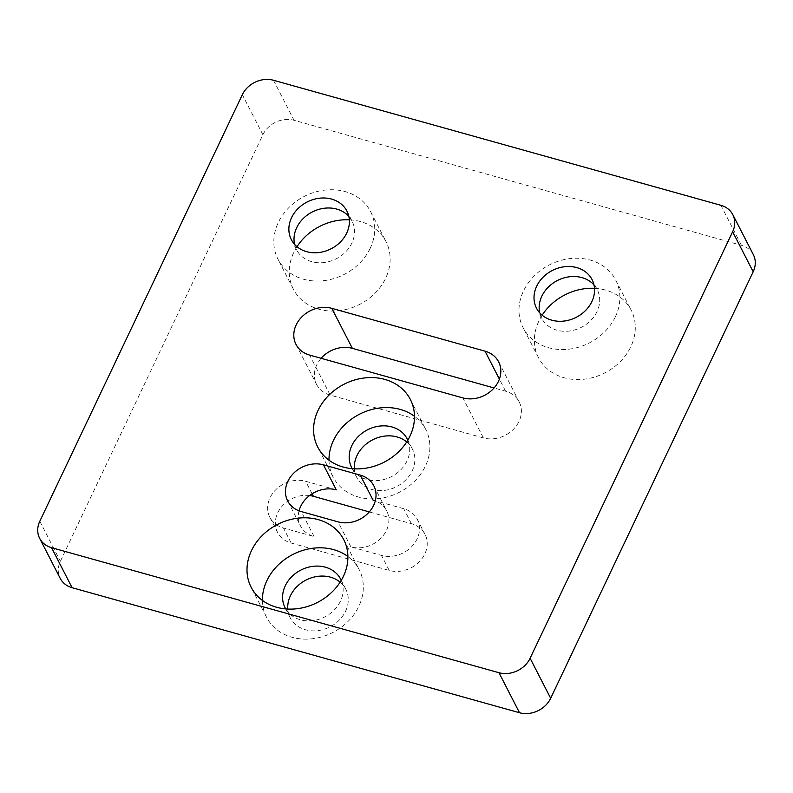 <?xml version="1.0" encoding="UTF-8"?>
<svg xmlns="http://www.w3.org/2000/svg" width="793" height="793" viewBox="0 0 793 793"><rect width="100%" height="100%" fill="white"/><g stroke="black" fill="none" stroke-linecap="round" stroke-linejoin="round"><path stroke-width="0.59" stroke-dasharray="3.96 2.97" d="M593.997 284.955A31.234 26.288 152.8 0 1 597.208 289.623A31.234 26.288 152.8 0 1 597 311.609A31.234 26.288 152.8 0 1 569.166 331.058A31.234 26.288 152.8 0 1 541.629 318.171A31.234 26.288 152.8 0 1 539.706 312.839M542.144 315.198A52.06 43.823 -27.2 0 0 538.873 321.066A52.06 43.823 -27.2 0 0 538.526 357.702A52.06 43.823 -27.2 0 0 584.401 379.183A52.06 43.823 -27.2 0 0 630.802 346.759A52.06 43.823 -27.2 0 0 631.149 310.122A52.06 43.823 -27.2 0 0 594.492 288.315M615.388 316.744A52.06 43.823 152.8 0 1 568.987 349.168A52.06 43.823 152.8 0 1 523.112 327.687A52.06 43.823 152.8 0 1 523.459 291.051A52.06 43.823 152.8 0 1 569.85 258.627A52.06 43.823 152.8 0 1 615.735 280.107A52.06 43.823 152.8 0 1 615.388 316.744M348.851 216.439A31.234 26.288 152.8 0 1 352.062 221.118A31.234 26.288 152.8 0 1 351.854 243.094A31.234 26.288 152.8 0 1 324.01 262.552A31.234 26.288 152.8 0 1 296.483 249.656A31.234 26.288 152.8 0 1 294.56 244.323M296.998 246.682A52.06 43.823 -27.2 0 0 293.717 252.561A52.06 43.823 -27.2 0 0 293.37 289.187A52.06 43.823 -27.2 0 0 339.255 310.678A52.06 43.823 -27.2 0 0 385.656 278.244A52.06 43.823 -27.2 0 0 386.003 241.617A52.06 43.823 -27.2 0 0 349.346 219.8M370.242 248.229A52.06 43.823 152.8 0 1 323.841 280.663A52.06 43.823 152.8 0 1 277.956 259.172A52.06 43.823 152.8 0 1 278.303 222.546A52.06 43.823 152.8 0 1 324.704 190.122A52.06 43.823 152.8 0 1 370.589 211.602A52.06 43.823 152.8 0 1 370.242 248.229M352.3 468.693A31.234 26.288 -27.2 0 0 379.956 480.31A31.234 26.288 -27.2 0 0 407.027 460.951A31.234 26.288 -27.2 0 0 407.81 440.184M354.372 468.832A31.234 26.288 -27.2 0 0 356.791 477.525A31.234 26.288 -27.2 0 0 384.327 490.411A31.234 26.288 -27.2 0 0 412.162 470.963A31.234 26.288 -27.2 0 0 412.37 448.977A31.234 26.288 -27.2 0 0 406.72 441.949M328.996 460.188A52.06 43.823 -27.2 0 0 333.129 477.029A52.06 43.823 -27.2 0 0 379.014 498.519A52.06 43.823 -27.2 0 0 425.405 466.096A52.06 43.823 -27.2 0 0 425.762 429.459A52.06 43.823 -27.2 0 0 414.481 416.285M285.718 608.915A31.234 26.288 -27.2 0 0 313.374 620.532A31.234 26.288 -27.2 0 0 340.445 601.173A31.234 26.288 -27.2 0 0 341.228 580.407M287.79 609.054A31.234 26.288 -27.2 0 0 290.208 617.747A31.234 26.288 -27.2 0 0 317.745 630.633A31.234 26.288 -27.2 0 0 345.579 611.185A31.234 26.288 -27.2 0 0 345.788 589.199A31.234 26.288 -27.2 0 0 340.138 582.171M262.414 600.41A52.06 43.823 -27.2 0 0 266.547 617.251A52.06 43.823 -27.2 0 0 312.432 638.742A52.06 43.823 -27.2 0 0 358.823 606.318A52.06 43.823 -27.2 0 0 359.179 569.681A52.06 43.823 -27.2 0 0 347.899 556.508M753.35 254.672A24.296 20.449 -27.2 0 0 741.445 245.324L294.044 120.288A24.296 20.449 -27.2 0 0 262.889 134.741L60.367 561.256A24.296 20.449 -27.2 0 0 60.199 578.345M309.597 495.536A27.765 23.374 -27.2 0 0 282.021 506.321A27.765 23.374 -27.2 0 0 277.56 532.341A27.765 23.374 -27.2 0 0 291.16 543.027L389.224 570.435A27.765 23.374 -27.2 0 0 419.19 561.88A27.765 23.374 -27.2 0 0 425.018 534.383A27.765 23.374 -27.2 0 0 411.418 523.697L369.28 511.921M321.115 358.297A27.765 23.374 -27.2 0 0 316.566 384.417A27.765 23.374 -27.2 0 0 330.166 395.102L483.383 437.914A27.765 23.374 -27.2 0 0 513.349 429.37A27.765 23.374 -27.2 0 0 519.187 401.863A27.765 23.374 -27.2 0 0 505.577 391.177L494.089 387.965M373.067 500.125L403.706 508.69A27.765 23.374 152.8 0 1 417.316 519.375A27.765 23.374 152.8 0 1 411.478 546.873A27.765 23.374 152.8 0 1 381.512 555.427L350.873 546.863A27.765 23.374 -27.2 0 0 380.838 538.308A27.765 23.374 -27.2 0 0 386.667 510.811A27.765 23.374 -27.2 0 0 375.277 500.849M299.04 510.841A27.765 23.374 -27.2 0 0 300.497 525.898A27.765 23.374 -27.2 0 0 314.097 536.583L283.458 528.019A27.765 23.374 152.8 0 1 269.848 517.343A27.765 23.374 152.8 0 1 275.686 489.836A27.765 23.374 152.8 0 1 305.652 481.282L336.291 489.846M39.809 521.239L60.367 561.256M741.445 245.324L720.896 205.298M273.496 80.271L294.044 120.288M262.889 134.741L242.331 94.724M350.873 546.863L338.026 521.853M314.097 536.583L301.251 511.574M312.085 493.811L305.652 481.282M411.418 523.697L403.706 508.69M389.224 570.435L381.512 555.427M291.16 543.027L283.458 528.019M505.577 391.177L499.392 379.123M483.383 437.914L462.834 397.898M330.166 395.102L309.617 355.086M541.629 318.171L536.494 308.16M538.526 357.702L523.112 327.687M296.483 249.656L291.348 239.655M293.37 289.187L277.956 259.172M407.235 438.975L412.37 448.977M410.348 399.444L425.762 429.459M340.653 579.197L345.788 589.199M343.765 539.666L359.179 569.681M266.547 617.251L251.133 587.236M290.208 617.747L285.074 607.735M333.129 477.029L317.715 447.014M356.791 477.525L351.656 467.513M373.83 485.792L386.667 510.811M287.651 500.889L300.497 525.898M417.316 519.375L425.018 534.383M269.848 517.343L277.56 532.341M498.628 361.846L519.187 401.863M296.007 344.4L316.566 384.417M370.589 211.602L386.003 241.617M346.928 211.116L352.062 221.118M615.735 280.107L631.149 310.122M592.074 279.622L597.208 289.623"/><path stroke-width="1.19" d="M539.706 312.839A31.234 26.288 152.8 0 1 541.847 296.195A31.234 26.288 152.8 0 1 593.997 284.955M591.865 301.598A31.234 26.288 152.8 0 1 564.021 321.056A31.234 26.288 152.8 0 1 536.494 308.16A31.234 26.288 152.8 0 1 536.702 286.184A31.234 26.288 152.8 0 1 564.547 266.735A31.234 26.288 152.8 0 1 592.074 279.622A31.234 26.288 152.8 0 1 591.865 301.598M294.56 244.323A31.234 26.288 152.8 0 1 296.691 227.68A31.234 26.288 152.8 0 1 348.851 216.439M346.71 233.092A31.234 26.288 152.8 0 1 318.875 252.541A31.234 26.288 152.8 0 1 291.348 239.655A31.234 26.288 152.8 0 1 291.556 217.678A31.234 26.288 152.8 0 1 319.391 198.22A31.234 26.288 152.8 0 1 346.928 211.116A31.234 26.288 152.8 0 1 346.71 233.092M407.81 440.184A31.234 26.288 -27.2 0 0 407.235 438.975A31.234 26.288 -27.2 0 0 379.698 426.079A31.234 26.288 -27.2 0 0 351.864 445.537A31.234 26.288 -27.2 0 0 351.656 467.513A31.234 26.288 -27.2 0 0 352.3 468.693M406.72 441.949A31.234 26.288 -27.2 0 0 356.999 455.539A31.234 26.288 -27.2 0 0 354.372 468.832M318.062 410.387A52.06 43.823 152.8 0 1 364.463 377.964A52.06 43.823 152.8 0 1 410.348 399.444A52.06 43.823 152.8 0 1 409.991 436.081A52.06 43.823 152.8 0 1 363.6 468.504A52.06 43.823 152.8 0 1 317.715 447.014A52.06 43.823 152.8 0 1 318.062 410.387M414.481 416.285A52.06 43.823 -27.2 0 0 333.476 440.402A52.06 43.823 -27.2 0 0 328.996 460.188M341.228 580.407A31.234 26.288 -27.2 0 0 340.653 579.197A31.234 26.288 -27.2 0 0 313.116 566.311A31.234 26.288 -27.2 0 0 285.282 585.759A31.234 26.288 -27.2 0 0 285.074 607.735A31.234 26.288 -27.2 0 0 285.718 608.915M340.138 582.171A31.234 26.288 -27.2 0 0 290.416 595.761A31.234 26.288 -27.2 0 0 287.79 609.054M251.48 550.61A52.06 43.823 152.8 0 1 297.881 518.186A52.06 43.823 152.8 0 1 343.765 539.666A52.06 43.823 152.8 0 1 343.409 576.303A52.06 43.823 152.8 0 1 297.018 608.727A52.06 43.823 152.8 0 1 251.133 587.236A52.06 43.823 152.8 0 1 251.48 550.61M347.899 556.508A52.06 43.823 -27.2 0 0 266.894 580.625A52.06 43.823 -27.2 0 0 262.414 600.41M51.555 547.676A24.296 20.449 152.8 0 1 39.65 538.328A24.296 20.449 152.8 0 1 39.809 521.239L242.331 94.724A24.296 20.449 152.8 0 1 273.496 80.271L720.896 205.298A24.296 20.449 152.8 0 1 732.801 214.655A24.296 20.449 152.8 0 1 732.633 231.744L530.111 658.259A24.296 20.449 152.8 0 1 498.956 672.712L51.555 547.676L72.104 587.702L519.504 712.729A24.296 20.449 -27.2 0 0 550.669 698.276L753.191 271.761A24.296 20.449 -27.2 0 0 753.35 254.672L732.801 214.655M39.65 538.328L60.199 578.345A24.296 20.449 -27.2 0 0 72.104 587.702M369.28 511.921L313.354 496.289A27.765 23.374 -27.2 0 0 309.597 495.536M494.089 387.965L352.36 348.355A27.765 23.374 -27.2 0 0 321.115 358.297M349.346 219.8A52.06 43.823 -27.2 0 0 296.998 246.682M594.492 288.315A52.06 43.823 -27.2 0 0 542.144 315.198M360.22 475.106A27.765 23.374 152.8 0 1 373.83 485.792A27.765 23.374 152.8 0 1 367.992 513.299A27.765 23.374 152.8 0 1 338.026 521.853L301.251 511.574A27.765 23.374 152.8 0 1 287.651 500.889A27.765 23.374 152.8 0 1 293.489 473.391A27.765 23.374 152.8 0 1 323.445 464.837L360.22 475.106L373.067 500.125A27.765 23.374 -27.2 0 1 375.277 500.849M323.445 464.837L336.291 489.846A27.765 23.374 -27.2 0 0 299.04 510.841M331.811 308.338L485.029 351.16A27.765 23.374 152.8 0 1 498.628 361.846A27.765 23.374 152.8 0 1 492.79 389.343A27.765 23.374 152.8 0 1 462.834 397.898L309.617 355.086A27.765 23.374 152.8 0 1 296.007 344.4A27.765 23.374 152.8 0 1 301.846 316.893A27.765 23.374 152.8 0 1 331.811 308.338L352.36 348.355M498.956 672.712L519.504 712.729M550.669 698.276L530.111 658.259M732.633 231.744L753.191 271.761M313.354 496.289L312.085 493.811M499.392 379.123L485.029 351.16"/></g></svg>
